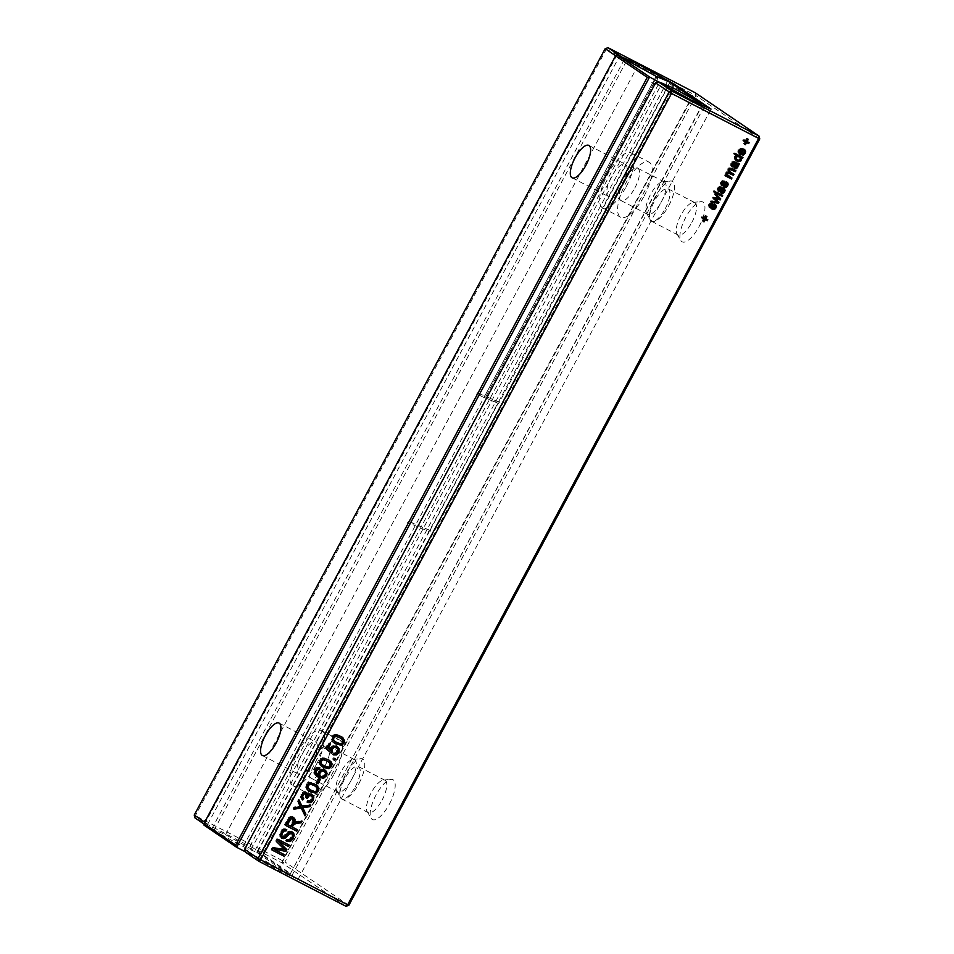 <?xml version="1.0" encoding="UTF-8"?>
<svg xmlns="http://www.w3.org/2000/svg" width="954" height="954" viewBox="0 0 954 954"><rect width="100%" height="100%" fill="white"/><g stroke="black" fill="none" stroke-linecap="round" stroke-linejoin="round"><path stroke-width="0.72" stroke-dasharray="4.77 3.58" d="M245.428 852.184L248.779 853.913L661.79 83.654M345.98 906.3L282.086 862.929L195.01 817.96L195.391 815.587L606.339 49.179L605.17 48.69M203.953 824.017L211.836 828.835L225.573 834.678L254.718 850.98L667.49 81.173M248.779 853.913L277.924 870.215L298.042 879.349L261.098 854.271L254.718 850.98M277.924 870.215L690.934 99.955M291.662 876.058L704.672 105.799M348.83 905.31L284.936 861.939L695.883 95.543L606.339 49.179L608.02 47.7M759.766 138.902L695.883 95.543L695.096 92.681L693.415 94.16L282.467 860.568L282.086 862.929L284.936 861.939L194.234 815.098M298.042 879.349L711.04 109.09M261.098 854.271L673.643 84.882M204.657 822.169L207.71 824.244L208.485 827.106M207.71 824.244L618.645 57.836L621.09 56.99M211.836 828.835L624.691 58.85M225.573 834.678L637.713 66.041M615.628 55.785L618.645 57.836M358.954 783.484A22.431 8.037 -62.7 0 0 360.719 758.692A22.431 8.037 -62.7 0 0 345.121 775.256A22.431 8.037 -62.7 0 0 340.638 797.568A22.431 8.037 -62.7 0 0 358.954 783.484M389.375 804.139A22.431 8.037 -62.7 0 0 391.14 779.346A22.431 8.037 -62.7 0 0 375.554 795.91A22.431 8.037 -62.7 0 0 371.07 818.21A22.431 8.037 -62.7 0 0 389.375 804.139M668.706 205.79A22.431 8.037 -62.7 0 0 670.471 180.998A22.431 8.037 -62.7 0 0 654.885 197.561A22.431 8.037 -62.7 0 0 650.401 219.873A22.431 8.037 -62.7 0 0 668.706 205.79M699.127 226.444A22.431 8.037 -62.7 0 0 700.904 201.652A22.431 8.037 -62.7 0 0 685.306 218.216A22.431 8.037 -62.7 0 0 680.822 240.527A22.431 8.037 -62.7 0 0 699.127 226.444M734.532 161.62L738.527 163.563M739.565 163.838L738.694 163.253M732.314 166.962L730.549 164.16L731.945 161.476L733.662 161.035M732.91 162.216L731.587 164.517M733.96 166.163L733.089 165.579L734.127 162.466M734.27 168.119L733.089 165.579M737.299 165.471L736.679 166.986M729.118 168.906L728.439 170.802L733.006 173.867M735.904 170.683L734.974 170.206M728.725 171.851L727.854 171.255L727.795 168.786L729.047 167.63L735.033 170.086M726.781 175.321L725.911 174.737L725.863 172.388L727.854 171.255M725.469 175.894L724.599 175.309L725.123 174.332M725.529 175.786L724.599 175.309M731.968 178.004L731.038 177.527M727.449 172.435L726.65 173.115L726.793 174.976L731.098 177.42M733.936 174.343L733.066 173.747M724.921 186.221L724.05 185.625L726.042 184.671L725.899 182.834M726.03 186.185L725.159 185.601M724.635 187.318L723.764 186.722L724.05 185.625M725.553 186.662L723.764 186.722M727.055 184.945L726.614 185.708M727.186 182.393L726.185 182.19M724.05 183.764L723.18 183.18L725.314 181.606M721.665 184.086L723.18 183.18M722.321 181.773L721.319 183.55M724.36 181.248L723.37 181.117M721.164 184.372L720.294 183.776L720.652 182.107L723.49 180.652M722.178 185.314L720.294 183.776M720.914 189.631L720.043 189.035L722.178 187.461L724.05 188.26M718.529 189.941L720.043 189.035M719.173 187.64L718.183 189.417M721.212 187.103L720.222 186.972M718.016 190.228L717.146 189.643L717.515 187.962L720.342 186.519M719.042 191.182L717.146 189.643M722.882 192.052L722.023 191.456L722.894 190.526L722.762 188.701M721.784 192.076L720.914 191.492L722.023 191.456M721.486 193.173L720.616 192.589L720.914 191.492M722.405 192.529L720.616 192.589M724.229 189.655L723.466 191.575M723.049 188.057L722.178 187.461M707.808 219.79L706.878 219.313M706.914 216.522L706.043 215.926L704.863 218.132L706.938 219.193M705.996 216.045L705.125 215.449L706.043 215.926M704.815 218.239L703.945 217.655L705.125 215.449M702.74 217.178L703.945 217.655M702.216 218.144L701.345 217.56L701.87 216.582M702.275 218.037L701.345 217.56M703.11 221.411L702.239 220.827L703.42 218.633M704.279 219.217L703.158 221.304L702.239 220.827M715.834 193.841L714.975 193.257L715.727 194.044M715.297 194.843L714.427 194.258L714.975 193.257M718.195 197.776L714.427 194.258M719.137 198.67L717.325 197.18M718.016 198.384L717.146 197.788L718.279 198.074M713.902 197.466L717.146 197.788M713.342 198.504L712.471 197.907L713.032 196.87M716.418 201.294L712.471 197.907M717.42 202.176L715.548 200.698M716.096 201.866L715.238 201.27L716.549 201.58M711.922 201.139L715.238 201.27M711.386 202.153L710.515 201.556L711.064 200.555M711.612 201.735L710.515 201.556M714.117 208.413L713.246 207.829L714.117 206.887L713.986 205.062M713.008 208.437L712.137 207.853L713.246 207.829M712.71 209.534L711.839 208.95L712.137 207.853M713.628 208.89L711.839 208.95M715.142 207.173L714.701 207.936M715.273 204.621L714.272 204.418M712.137 205.992L711.267 205.408L713.401 203.822M709.752 206.302L711.267 205.408M710.408 204.001L709.406 205.778M712.435 203.464L711.445 203.333M709.251 206.601L708.381 206.004L708.739 204.323L711.577 202.88M710.265 207.543L708.381 206.004M716.168 193.233L715.297 192.648L715.822 191.671L721.749 194.866M716.692 192.255L715.822 191.671M716.227 193.125L715.297 192.648M722.667 195.343L721.808 194.759M714.618 191.182L713.747 190.597L714.665 191.074L714.152 192.052L713.222 191.575L713.747 190.597M715.536 191.659L714.665 191.074M714.093 192.159L713.222 191.575M321.581 766.289L318.505 762.473L320.472 758.311L324.217 757.81L329.035 760.135M335.522 758.979L334.592 758.502M333.459 759.694L332.588 759.11L333.34 757.714M333.518 759.587L332.588 759.11M329.941 750.202L330.382 747.554L332.851 745.468L337.096 746.433M330.573 743.953L329.643 743.464M326.256 748.854L325.386 748.258L328.379 742.677M331.432 753.302L325.386 748.258M334.294 753.445L333.423 752.849L335.319 752.837L336.726 751.382L337.096 748.914L335.474 747.232M333.542 754.841L332.672 754.244L333.423 752.849M333.709 754.531L332.672 754.244M334.115 742.904L331.038 739.1L333.006 734.938L336.75 734.437L341.568 736.762M293.904 821.859L301.285 820.619L300.904 821.311M297.934 821.573L297.064 820.989M285.294 825.258L284.423 824.661L288.8 817.244L290.612 816.469L293.379 817.411M285.353 825.138L284.423 824.661M297.541 829.801L296.611 829.324M291.411 826.498L296.67 829.205M302.156 821.203L301.285 820.619M294.321 808.408L293.033 808.61L293.892 807.012L299.747 806.13L297.195 800.847L298.077 799.202L298.638 800.358M293.892 809.207L293.033 808.61M305.03 815.849L300.379 807.442M310.825 805.033L309.955 804.437L309.525 805.236M301.273 805.832L309.955 804.437M298.948 799.786L298.077 799.202M298.065 801.432L297.195 800.847M300.617 806.726L299.747 806.13M294.762 807.597L293.892 807.012M308.488 790.711L305.411 786.895L307.367 782.733L311.123 782.232L315.941 784.558M308.333 801.074L307.462 800.478L309.68 800.537L311.135 799.118L311.541 796.793L310.277 795.254M307.915 802.636L307.045 802.04L307.462 800.478M307.999 802.302L307.045 802.04M306.949 794.754L308.846 793.549L311.863 794.432M302.656 799.917L300.283 796.948L300.82 794.086L303.956 791.665L306.747 792.702M305.972 797.639L305.101 797.043L305.793 794.825L304.922 793.37M307.188 798.498L305.101 797.043M323.847 769.294L320.592 769.043L318.111 771.214L317.551 773.157L318.803 775.733M316.883 774.529L317.932 775.149M319.864 767.827L318.815 767.576M316.74 776.27L313.735 773.062L314.14 769.246L316.215 767.243L318.994 767.231M316.764 783.007L315.834 782.53L318.266 777.987L319.518 778.786M316.704 783.115L315.834 782.53M320.449 779.263L319.578 778.667M319.137 778.583L318.266 777.987M740.721 159.461L739.529 160.773M742.963 157.493L742.045 157.016M734.914 153.332L742.105 156.897M734.389 154.309L733.519 153.725L734.043 152.747M734.449 154.202L733.519 153.725M736.094 156.11L735.224 155.526L736.261 155.132M736.118 160.677L734.067 158.006L735.224 155.526M273.202 848.714L283.338 854.092M284.256 854.569L283.398 853.985M289.312 845.149L288.382 844.672M277.805 839.21L288.442 844.564M276.529 841.595L275.658 841.011L276.934 838.614M284.578 849.609L275.658 841.011M273.285 847.641L283.708 849.024M272.009 850.026L271.139 849.43L272.427 847.045M272.069 849.919L271.139 849.43M289.241 840.021L288.37 839.425L289.921 838.661L291.876 835.203L290.91 832.914M287.571 839.794L286.701 839.21L288.37 839.425M286.82 841.189L285.95 840.605L286.701 839.21M286.951 840.951L285.95 840.605M288.358 832.484L287.488 831.888L289.491 831.017L292.651 832.21M292.294 831.983L292.902 832.854M282.646 836.801L281.776 836.217L283.099 836.276L287.488 831.888M286.749 829.575L285.735 829.264M281.287 837.743L279.772 836.312L280.178 831.793L281.835 829.646L283.839 828.68L285.89 828.978M739.696 154.107L737.8 152.115L738.074 149.623L739.97 148.061L742.927 148.788M743.87 149.229L742.999 148.645M744.382 152.64L743.953 153.344M744.776 149.73L743.905 149.146L744.764 150.78M744.037 150.577L743.166 149.981L743.905 149.146M742.427 149.73L740.519 153.284L742.2 153.379L743.404 152.282L743.166 149.981M744.49 144.245L743.619 143.66L744.8 141.454M745.658 142.039L744.537 144.126L743.619 143.66M749.188 142.611L748.258 142.134M748.294 139.344L747.423 138.759L746.243 140.953L748.318 142.027M747.376 138.867L746.505 138.282L747.423 138.759M746.195 141.073L745.324 140.476L746.505 138.282M744.12 139.999L745.324 140.476M743.595 140.977L742.725 140.393L743.249 139.415M743.655 140.87L742.725 140.393M351.644 779.513A18.221 6.523 -62.7 0 0 354.578 759.634A18.221 6.523 -62.7 0 0 353.087 759.372A18.221 6.523 -62.7 0 0 340.423 772.823A18.221 6.523 -62.7 0 0 336.774 790.949A18.221 6.523 -62.7 0 0 337.847 792.011A18.221 6.523 -62.7 0 0 351.644 779.513M382.065 800.156A18.221 6.523 -62.7 0 0 384.999 780.289A18.221 6.523 -62.7 0 0 383.508 780.026A18.221 6.523 -62.7 0 0 370.844 793.478A18.221 6.523 -62.7 0 0 367.195 811.604A18.221 6.523 -62.7 0 0 368.28 812.665A18.221 6.523 -62.7 0 0 382.065 800.156M661.408 201.819A18.221 6.523 -62.7 0 0 664.33 181.94A18.221 6.523 -62.7 0 0 662.839 181.677A18.221 6.523 -62.7 0 0 650.175 195.141A18.221 6.523 -62.7 0 0 646.538 213.255A18.221 6.523 -62.7 0 0 647.611 214.316A18.221 6.523 -62.7 0 0 661.408 201.819M691.829 222.473A18.221 6.523 -62.7 0 0 694.762 202.594A18.221 6.523 -62.7 0 0 693.26 202.331A18.221 6.523 -62.7 0 0 680.596 215.783A18.221 6.523 -62.7 0 0 676.958 233.909A18.221 6.523 -62.7 0 0 678.032 234.97A18.221 6.523 -62.7 0 0 691.829 222.473M734.449 166.986L736.381 164.803L735.367 163.098M321.903 764.619L327.508 766.658L329.309 765.215L329.5 762.938L327.902 761.256M334.437 741.246L340.041 743.285L341.842 741.83L342.033 739.565L340.435 737.883M286.486 823.946L290.099 825.818L292.687 820.5L291.817 818.234M308.81 789.041L314.415 791.081L316.215 789.626L316.406 787.36L314.808 785.679M319.793 776.091L321.593 776.556L324.229 774.696L324.61 772.37L323.144 770.713M736.142 159.401L738.551 160.033L739.744 159.091L739.875 157.625L738.551 156.313M736.56 155.931L735.26 157.076M739.6 152.807L741.556 149.134M740.28 149.015L738.873 150.338M325.04 765.764A18.221 6.523 -62.7 0 0 327.973 745.885A18.221 6.523 -62.7 0 0 313.806 759.086A18.221 6.523 -62.7 0 0 311.242 778.273A18.221 6.523 -62.7 0 0 325.04 765.764M355.46 786.418A18.221 6.523 -62.7 0 0 358.394 766.539A18.221 6.523 -62.7 0 0 344.239 779.74A18.221 6.523 -62.7 0 0 341.675 798.927A18.221 6.523 -62.7 0 0 355.46 786.418M634.792 188.069A18.221 6.523 -62.7 0 0 637.725 168.202A18.221 6.523 -62.7 0 0 623.57 181.391A18.221 6.523 -62.7 0 0 621.006 200.578A18.221 6.523 -62.7 0 0 634.792 188.069M665.224 208.723A18.221 6.523 -62.7 0 0 668.146 188.844A18.221 6.523 -62.7 0 0 653.991 202.045A18.221 6.523 -62.7 0 0 651.427 221.233A18.221 6.523 -62.7 0 0 665.224 208.723M290.97 826.402L290.099 825.818M245.321 851.767L246.609 852.435L659.464 82.449M617.011 54.891L204.013 825.138L243.163 846.615L256.328 852.22L288.287 873.912L260.347 858.278L672.487 89.64M246.609 852.435L260.347 858.278M214.006 830.302L627.016 60.054M256.328 852.22L257.914 851.338L290.505 873.47L702.001 105.262L701.679 104.535M289.992 873.649L288.287 873.912M243.163 846.615L656.161 76.356M257.401 851.517L428.978 531.521L407.573 522.41L428.978 531.521M498.835 402.028L485.86 396.482L499.324 402.361L669.541 83.654L669.338 81.961M669.541 83.654L702.001 105.262M654.981 78.574L656.71 76.594L654.849 83.678L653.824 83.236L656.018 84.334L657.878 77.238L652.858 82.986L651.689 82.33L654.981 78.574M498.501 401.861L669.398 83.141M485.86 396.482L653.824 83.236M290.505 873.47L702.132 105.775M651.689 82.33L652.727 82.771L484.763 396.017L477.095 392.75L476.404 394.038L497.821 403.137L429.67 530.233L408.264 521.122L407.573 522.41M257.914 851.338L429.312 531.688M429.67 530.233L430.492 530.746L429.801 532.022M429.992 530.4L498.143 403.315L498.644 403.649L477.572 394.682L478.264 393.406L484.763 396.017M499.324 402.361L498.644 403.649M644.141 195.987A30.981 11.09 -62.7 0 0 649.114 162.192A30.981 11.09 -62.7 0 0 625.049 184.623A30.981 11.09 -62.7 0 0 620.684 217.238A30.981 11.09 -62.7 0 0 644.141 195.987M334.377 773.682A30.981 11.09 -62.7 0 0 339.362 739.887A30.981 11.09 -62.7 0 0 315.285 762.318A30.981 11.09 -62.7 0 0 310.932 794.932A30.981 11.09 -62.7 0 0 334.377 773.682M622.378 184.122A18.221 6.523 -62.7 0 0 625.299 164.243A18.221 6.523 -62.7 0 0 611.144 177.444A18.221 6.523 -62.7 0 0 608.58 196.631A18.221 6.523 -62.7 0 0 622.378 184.122M312.614 761.817A18.221 6.523 -62.7 0 0 315.547 741.938A18.221 6.523 -62.7 0 0 301.392 755.139A18.221 6.523 -62.7 0 0 298.829 774.326A18.221 6.523 -62.7 0 0 312.614 761.817M654.849 83.678L656.018 84.334M487.029 397.126L654.981 83.892M408.264 521.122L409.421 521.778L408.741 523.054M430.492 530.746L409.421 521.778M476.404 394.038L477.572 394.682M477.095 392.75L478.264 393.406M652.727 82.771L653.884 83.427L485.932 396.661M653.884 83.427L652.858 82.986M626.182 186.71A30.981 11.09 -62.7 0 0 631.154 152.914A30.981 11.09 -62.7 0 0 607.09 175.345A30.981 11.09 -62.7 0 0 602.725 207.96A30.981 11.09 -62.7 0 0 626.182 186.71M316.418 764.404A30.981 11.09 -62.7 0 0 321.403 730.609A30.981 11.09 -62.7 0 0 297.326 753.04A30.981 11.09 -62.7 0 0 292.973 785.655A30.981 11.09 -62.7 0 0 316.418 764.404M738.587 163.587L737.716 163.003M736.762 162.705L735.892 162.12M735.474 162.037L734.604 161.453M733.662 161.584L732.791 160.999M732.815 162.073L731.945 161.476M731.933 163.277L731.086 162.657M731.42 164.744L730.549 164.16M731.527 165.972L730.657 165.376M734.318 165.137L733.447 164.553M733.876 167.105L733.006 166.521M730.418 172.531L729.548 171.935M731.73 168.524L730.859 167.94M729.917 168.226L729.047 167.63M728.665 169.383L727.795 168.786M727.604 172.042L726.733 171.446M726.733 172.984L725.863 172.388M726.435 174.2L725.565 173.604M728.832 176.383L727.962 175.798M725.29 182.584L724.42 181.987M723.359 184.48L722.5 183.895M722.917 184.73L722.059 184.134M723.287 181.129L722.416 180.533M722.357 181.606L721.486 181.022M721.522 182.691L720.652 182.107M721.2 183.597L720.33 183.013M727.198 184.086L726.34 183.502M726.9 185.255L726.042 184.671M722.154 188.439L721.284 187.855M720.222 190.347L719.352 189.763M719.781 190.585L718.911 190.001M720.151 186.984L719.28 186.4M719.209 187.473L718.338 186.877M718.386 188.558L717.515 187.962M718.052 189.464L717.181 188.868M724.062 189.953L723.192 189.357M723.764 191.122L722.894 190.526M714.987 207.483L714.117 206.887M713.377 204.8L712.507 204.216M711.445 206.708L710.575 206.124M711.004 206.946L710.134 206.362M711.374 203.345L710.503 202.761M710.444 203.834L709.573 203.238M709.609 204.919L708.739 204.323M709.275 205.825L708.405 205.229M715.285 206.314L714.415 205.718M323.048 758.215L322.178 757.619M325.087 758.406L324.217 757.81M321.331 758.895L320.472 758.311M319.995 760.541L319.125 759.944M319.375 763.069L318.505 762.473M320.544 765.37L319.673 764.786M327.902 759.503L327.031 758.907M331.253 748.139L330.382 747.554M337.966 749.51L337.096 748.914M337.597 751.967L336.726 751.382M336.178 753.433L335.319 752.837M337 746.374L336.13 745.789M333.721 746.052L332.851 745.468M333.077 741.997L332.207 741.413M340.435 736.118L339.564 735.534M337.621 735.033L336.75 734.437M335.581 734.842L334.711 734.246M333.864 735.522L333.006 734.938M332.529 737.168L331.658 736.571M331.909 739.696L331.038 739.1M295.847 822.002L294.977 821.406M293.474 817.447L292.604 816.862M291.471 817.065L290.612 816.469M289.658 817.84L288.8 817.244M288.048 820.118L287.178 819.534M299.878 805.176L299.007 804.592M299.151 806.893L298.28 806.309M314.808 783.926L313.938 783.329M311.994 782.829L311.123 782.232M309.955 782.638L309.084 782.041M308.237 783.317L307.367 782.733M306.902 784.963L306.031 784.367M306.282 787.491L305.411 786.895M307.45 789.793L306.58 789.208M310.551 801.133L309.68 800.537M311.91 794.455L311.04 793.859M309.716 794.145L308.846 793.549M304.815 792.261L303.956 791.665M303.074 793.012L302.203 792.428M301.691 794.682L300.82 794.086M301.142 797.532L300.283 796.948M306.651 795.409L305.793 794.825M306.127 797.401L305.256 796.805M312.411 797.377L311.541 796.793M312.006 799.702L311.135 799.118M321.462 769.628L320.592 769.043M318.982 771.81L318.111 771.214M318.421 773.754L317.551 773.157M317.086 767.827L316.215 767.243M315.011 769.842L314.14 769.246M314.605 773.646L313.735 773.062M735.307 156.993L734.437 156.408M734.938 158.602L734.067 158.006M735.546 160.117L734.675 159.533M283.064 848.13L282.193 847.534M282.634 849.251L281.764 848.666M292.604 834.38L291.733 833.784M292.747 835.787L291.876 835.203M292.127 837.552L291.256 836.956M290.779 839.246L289.921 838.661M290.362 831.614L289.491 831.017M286.152 834.81L285.294 834.213M283.958 836.873L283.099 836.276M284.709 829.264L283.839 828.68M282.706 830.23L281.835 829.646M281.048 832.377L280.178 831.793M280.273 834.786L279.403 834.201M280.643 836.896L279.772 836.312M743.595 149.086L742.725 148.49M740.841 148.657L739.97 148.061M738.933 150.219L738.074 149.623M738.67 152.7L737.8 152.115M744.549 151.698L743.679 151.114M744.275 152.867L743.404 152.282M743.071 153.976L742.2 153.379M737.025 164.327L736.154 163.742M737.251 165.4L736.381 164.803M736.87 166.676L735.999 166.079M736.106 167.546L735.236 166.95M324.336 766.122L323.478 765.537M328.379 767.254L327.508 766.658M330.179 765.8L329.309 765.215M330.37 763.522L329.5 762.938M336.869 742.749L336.011 742.164M340.912 743.881L340.041 743.285M342.713 742.427L341.842 741.83M342.903 740.149L342.033 739.565M292.806 822.98L291.936 822.396M293.558 821.096L292.687 820.5M293.474 819.701L292.604 819.104M311.242 790.544L310.372 789.96M315.285 791.677L314.415 791.081M317.086 790.222L316.215 789.626M317.277 787.944L316.406 787.36M320.949 776.842L320.079 776.258M322.464 777.14L321.593 776.556M323.943 776.651L323.072 776.067M325.087 775.292L324.229 774.696M325.481 772.967L324.61 772.37M737.514 160.284L736.643 159.7M739.422 160.618L738.551 160.033M740.614 159.688L739.744 159.091M740.745 158.221L739.875 157.625M733.781 167.868L734.652 168.464M726.519 181.928L727.389 182.512M721.057 185.004L721.928 185.589M717.909 190.86L718.779 191.444M723.37 187.783L724.241 188.379M714.606 204.144L715.476 204.74M709.144 207.221L710.014 207.817M321.128 765.99L321.999 766.575M328.617 759.837L329.488 760.433M336.679 746.111L337.549 746.708M333.661 742.617L334.532 743.202M341.15 736.464L342.021 737.06M292.985 817.089L293.856 817.673M315.524 784.26L316.394 784.856M308.035 790.413L308.905 790.997M311.457 794.11L312.328 794.694M324.336 769.58L325.207 770.176M316.287 775.972L317.157 776.568M336.774 790.949L340.638 797.568M353.087 759.372L360.719 758.692M367.195 811.604L371.07 818.21M383.508 780.026L391.14 779.346M646.538 213.255L650.401 219.873M662.839 181.677L670.471 180.998M676.958 233.909L680.822 240.527M693.26 202.331L700.904 201.652M354.578 759.634L327.973 745.885M337.847 792.011L311.242 778.273M384.999 780.289L358.394 766.539M368.28 812.665L341.675 798.927M664.33 181.94L637.725 168.202M647.611 214.316L621.006 200.578M694.762 202.594L668.146 188.844M678.032 234.97L651.427 221.233M572.114 177.802L608.58 196.631M588.845 145.413L625.299 164.243M262.362 755.485L298.829 774.326M279.093 723.108L315.547 741.938M602.725 207.96L620.684 217.238M631.154 152.914L649.114 162.192M292.973 785.655L310.932 794.932M321.403 730.609L339.362 739.887"/><path stroke-width="1.43" d="M608.02 47.7L695.096 92.681L758.99 136.04L671.914 91.071L669.064 92.061L258.117 858.457L347.661 904.821L345.98 906.3L258.904 861.319L258.117 858.457L244.653 849.31L655.589 82.915L658.439 81.925L690.934 99.955L711.04 109.09L674.108 84.024L638.584 64.419L621.495 56.846L608.02 47.7L605.17 48.69L615.628 55.785M244.653 849.31L245.428 852.184L258.904 861.319L260.585 859.84L671.533 93.432L655.589 82.915M345.98 906.3L348.83 905.31L759.766 138.902L758.99 136.04L758.609 138.413L671.533 93.432L671.914 91.071L658.439 81.925M204.657 822.169L194.234 815.098L195.01 817.96L203.953 824.017M673.643 84.882L674.108 84.024M637.713 66.041L638.584 64.419M348.83 905.31L347.661 904.821L758.609 138.413L759.766 138.902M738.587 163.587L739.565 163.838L738.217 164.708L737.704 167.32L736.369 168.655L734.854 168.584L733.876 167.105L734.997 163.051L733.769 162.8L732.803 163.861L733.066 166.103L732.314 166.962L731.527 165.972L731.956 163.253L733.662 161.584L738.587 163.587M730.621 169.335L729.118 168.906L728.439 170.802L733.936 174.343L733.411 175.321L728.319 173.032L727.294 174.665L731.968 178.004L731.444 178.982L725.469 175.894L725.982 174.916L726.781 175.321L726.733 172.984L728.725 171.851L728.665 169.383L729.917 168.226L731.73 168.524L735.904 170.683L735.379 171.66L729.989 169.49L729.309 171.386L730.418 172.531M726.435 174.069L728.832 176.383M724.921 186.221L726.9 185.255L726.769 183.43L723.049 185.911L721.164 184.372L721.522 182.691L723.287 181.129L724.36 181.248L722.488 183.096L722.536 184.671L726.185 182.19L727.985 183.18L727.819 185.744L726.411 187.258L724.635 187.318L724.921 186.221M727.198 184.086L725.231 182.906L723.096 184.969L721.26 185.112M723.192 182.369L722.321 181.773L721.618 182.5L721.319 183.55L722.536 184.671M727.186 182.393L727.985 183.18L727.127 182.596L726.948 185.159L725.553 186.662L723.764 186.722M720.914 189.631L724.05 188.26L725.1 190.24L724.67 191.611L723.275 193.113L721.486 193.173L724.062 189.953L722.953 189.357L720.819 191.42L718.982 191.563L718.052 189.464L720.151 186.984L721.212 187.103L720.926 188.2L719.054 190.001L719.781 190.585L720.914 189.631M724.05 188.26L724.849 189.047L723.979 188.451L723.812 191.015L722.405 192.529L720.616 192.589M724.062 189.953L722.083 188.773L719.96 190.836L718.112 190.979M720.043 188.224L719.173 187.64L718.469 188.367L718.183 189.417L719.399 190.538M707.284 220.768L705.209 219.694L704.028 221.888L703.11 221.411L704.29 219.217L702.216 218.144L702.74 217.178L704.815 218.239L705.996 216.045L706.914 216.522L705.733 218.716L707.808 219.79L707.284 220.768L702.275 218.037M720.222 199.911L714.999 198.706L718.958 202.26L718.434 203.262L711.386 202.153L711.922 201.139L717.42 202.176L713.342 198.504L713.902 197.466L719.137 198.67L715.297 194.843L715.834 193.841L720.735 198.945L720.222 199.911L714.129 198.122L718.088 201.676L717.563 202.665L711.612 201.735M714.117 208.413L714.987 207.483L714.856 205.659L711.135 208.127L709.561 207.376L709.275 205.825L710.444 203.834L712.435 203.464L710.575 205.313L710.623 206.899L714.272 204.418L716.072 205.408L715.905 207.972L714.498 209.475L712.71 209.534L713.008 208.437L714.117 208.413M715.285 206.314L713.318 205.134L711.183 207.197L709.335 207.34M711.267 204.585L710.408 204.001L709.406 205.778L710.623 206.899M715.273 204.621L716.072 205.408L715.202 204.812L715.035 207.388L713.628 208.89L711.839 208.95M716.168 193.233L716.692 192.255L722.667 195.343L722.154 196.321L716.168 193.233M714.618 191.182L715.536 191.659L715.011 192.636L714.093 192.159L714.618 191.182M323.048 758.215L327.902 759.503L330.943 761.638L332.111 763.939L331.491 766.479L328.999 768.757L323.597 767.529L320.544 765.37L319.375 763.069L319.995 760.541L323.048 758.215M335.522 758.979L334.771 760.374L333.459 759.694L334.198 758.299L335.522 758.979M337 746.374L339.207 748.747L338.908 752.646L336.571 754.888L333.542 754.841L334.294 753.445L336.178 753.433L337.597 751.967L337.966 749.51L336.345 747.817L334.162 747.459L332.397 749.152L332.505 752.074L331.432 753.302L326.256 748.854L329.249 743.273L330.573 743.953L328.176 748.413L330.811 750.786L331.253 748.139L333.721 746.052L337.549 746.708M335.474 747.232L336.81 748.091L333.292 746.875L331.527 748.556L331.634 751.49L330.633 752.623M336.13 744.144L333.077 741.997L331.909 739.696L333.864 735.522L337.621 735.033L342.021 737.06L344.644 740.566L344.024 743.106L341.532 745.384L334.115 742.904M293.474 817.447L295.084 819.343L294.774 822.455L302.156 821.203L301.297 822.801L295.835 823.469L293.272 825.234L292.282 827.082L297.541 829.801L296.789 831.196L285.294 825.258L289.658 817.84L291.471 817.065L293.856 817.673M301.249 808.026L293.892 809.207L294.762 807.597L300.617 806.726L298.065 801.432L298.948 799.786L302.144 806.416L310.825 805.033L309.967 806.643L302.812 807.788L305.912 814.203L305.03 815.849L301.249 808.026L300.379 807.442L294.321 808.408M318.397 790.902L315.905 793.179L310.503 791.939L307.45 789.793L306.282 787.491L306.902 784.963L309.955 782.638L316.394 784.856L319.018 788.362L318.397 790.902L317.527 790.306L315.035 792.595L308.488 790.711M306.484 792.535L307.82 795.338L309.716 794.145L311.91 794.455L313.83 796.948L313.294 800.43L310.932 802.648L307.915 802.636L308.333 801.074L310.551 801.133L312.006 799.702L312.411 797.377L311.147 795.839L309.227 795.767L307.188 798.498L305.972 797.639L306.651 795.409L305.793 793.966L304.314 793.978L303.038 795.29L302.68 797.127L303.73 798.689L302.656 799.917L301.142 797.532L301.691 794.682L304.815 792.261L306.747 792.702M310.277 795.254L311.445 796.018L308.369 795.183L306.329 797.902M305.292 793.633L303.444 793.382L302.168 794.706L301.81 796.53L302.859 798.104L301.905 799.19M324.718 769.878L326.435 771.428L327.079 773.563L326.471 775.852L323.501 778.381L317.157 776.568L314.605 773.646L315.011 769.842L317.086 767.827L319.864 767.827L319.113 769.222L316.275 770.593L315.798 772.299L318.803 775.733L318.982 771.81L321.462 769.628L325.207 770.176M318.016 783.794L316.704 783.115L319.137 778.583L320.449 779.263L318.016 783.794L316.764 783.007M741.461 157.959L740.59 157.374L740.65 159.616L739.529 160.773L736.118 160.677L734.938 158.602L735.307 156.993L737.132 155.729L734.389 154.309L734.914 153.332L742.963 157.493L742.45 158.471L741.461 157.959L741.52 160.2L740.399 161.357L736.452 160.952M274.072 849.31L284.256 854.569L283.517 855.965L272.009 850.026L273.285 847.641L284.578 849.609L276.529 841.595L277.805 839.21L289.312 845.149L288.561 846.544L278.377 841.285L286.892 849.656L285.926 851.457L273.202 848.714L285.926 851.457M281.382 837.827L280.273 834.786L282.706 830.23L284.709 829.264L286.749 829.575L286.009 830.97L284.065 831.077L282.396 832.997L281.752 835.465L282.646 836.801L283.958 836.873L288.358 832.484L290.362 831.614L292.294 831.983L293.772 833.438L294.226 835.668L291.566 840.641L289.265 841.619L286.82 841.189L287.571 839.794L289.241 840.021L292.127 837.552L292.747 835.787L291.769 833.498L289.265 834.058L285.473 837.97L283.72 838.626L281.692 838.077M286.009 830.97L283.195 830.493L281.525 832.413L280.881 834.881L282.646 836.801M292.604 834.38L289.718 832.723L284.614 837.385L281.168 837.684M743.905 149.146L744.764 150.78L744.311 152.783L742.367 154.488L739.696 154.107L740.566 154.691L738.67 152.7L738.933 150.219L740.841 148.657L743.87 149.229L741.389 153.868L743.071 153.976L744.275 152.867L744.037 150.577L744.776 149.73L745.634 151.376L745.181 153.367L743.238 155.073L739.994 154.357M744.49 144.245L745.67 142.051L743.595 140.977L744.12 139.999L746.195 141.073L747.376 138.867L748.294 139.344L747.113 141.55L749.188 142.611L748.663 143.589L746.588 142.528L745.408 144.722L744.49 144.245M194.234 815.098L605.17 48.69M733.066 166.103L732.195 165.507L731.623 166.163M734.997 163.051L732.91 162.216L731.587 164.517L732.195 165.507M738.217 164.708L737.347 164.112L736.834 166.723L735.498 168.071L733.984 167.987M739.04 164.815L737.347 164.112M738.527 163.563L738.169 164.231M728.439 170.802L729.548 171.935M735.379 171.66L729.762 168.751M734.974 170.206L734.508 171.064M731.444 178.982L725.529 175.786M731.038 177.527L730.573 178.398M726.793 174.976L727.962 175.798M733.411 175.321L728.617 172.698L726.65 173.115M733.006 173.867L732.541 174.725M726.316 181.809L727.127 182.596M724.062 182.345L722.321 181.773M723.37 181.117L723.192 181.749M725.243 184.349L724.372 183.752M726.34 183.502L725.899 182.834L726.34 183.502M720.926 188.2L719.173 187.64M720.222 186.972L720.055 187.616M722.095 190.204L721.236 189.619M723.192 189.357L722.762 188.701L723.192 189.357M723.18 187.664L723.979 188.451M705.209 219.694L704.338 219.11M706.878 219.313L706.413 220.171M705.733 218.716L704.875 218.132M704.028 221.888L703.17 221.304M716.347 199.052L715.476 198.468M720.735 198.945L719.876 198.36L719.364 199.314M715.727 194.044L719.876 198.36M718.434 203.262L717.563 202.665M718.958 202.26L718.088 201.676M714.999 198.706L714.129 198.122M714.403 204.025L715.202 204.812M712.149 204.561L710.408 204.001M711.445 203.333L711.279 203.977M713.33 206.565L712.459 205.981M714.415 205.718L713.986 205.062L714.415 205.718M722.154 196.321L716.227 193.125M721.749 194.866L721.284 195.737M715.011 192.636L714.152 192.052M328.999 768.757L321.581 766.289M329.035 760.135L331.241 763.355L330.633 765.895L328.128 768.173M334.592 758.502L333.518 759.587M334.771 760.374L333.9 759.789M330.811 750.786L328.176 748.413M329.643 743.464L327.305 747.829M332.505 752.074L331.634 751.49M336.13 745.789L338.336 748.151L338.038 752.062L335.701 754.292L332.672 754.244M341.532 745.384L335.259 743.56M341.568 736.762L343.774 739.982L343.166 742.51L340.661 744.788M294.774 822.455L293.904 821.859L294.214 818.747L292.604 816.862M296.789 831.196L285.353 825.138M296.611 829.324L295.931 830.6M292.282 827.082L291.411 826.498L292.401 824.65L292.95 823.803L293.82 824.387M295.835 823.469L294.965 822.885L292.95 823.803M301.297 822.801L300.427 822.205L294.965 822.885M300.904 821.311L300.427 822.205M305.912 814.203L305.041 813.607L304.469 814.68M303.408 809.028L302.537 808.432L305.041 813.607M302.812 807.788L301.941 807.191L302.537 808.432M304.243 807.549L301.941 807.191M309.967 806.643L309.096 806.047L303.372 806.953M309.525 805.236L309.096 806.047M302.144 806.416L298.638 800.358M315.905 793.179L315.035 792.595M315.941 784.558L318.147 787.777L317.527 790.306M311.04 793.859L312.96 796.351L312.423 799.846L310.062 802.052L307.045 802.04M307.82 795.338L305.614 791.951M303.73 798.689L302.859 798.104M323.847 769.294L325.564 770.844L326.208 772.978L325.6 775.268L322.631 777.784L316.74 776.27M315.798 772.299L314.927 771.703L315.655 773.396L317.754 775.113M319.113 769.222L316.823 768.674L314.927 771.703M318.815 767.576L318.242 768.626M319.518 778.786L317.145 783.21M742.45 158.471L740.59 157.374M742.045 157.016L741.58 157.875M737.132 155.729L734.449 154.202M286.892 849.656L286.021 849.072L285.067 850.873M278.377 841.285L286.021 849.072M288.561 846.544L277.507 840.689M288.382 844.672L287.691 845.959M283.517 855.965L272.069 849.919M283.338 854.092L282.646 855.38M291.733 833.784L290.91 832.914L291.733 833.784M291.423 831.399L292.902 832.854L293.355 835.072L292.604 837.6L290.696 840.045L288.394 841.034L285.95 840.605M285.735 829.264L285.139 830.374M741.389 153.868L740.531 153.284M742.927 148.788L742.427 149.73L740.28 149.015L738.992 150.1L738.73 151.626L740.471 153.391L742.427 149.73L740.28 149.015M746.588 142.528L743.655 140.87M745.408 144.722L744.549 144.137M748.663 143.589L745.718 141.931M748.258 142.134L747.793 143.005M747.113 141.55L746.255 140.965M735.367 163.098L734.055 166.02L734.449 166.986L736.106 167.546L736.87 166.676L737.025 164.327L736.154 163.742M328.772 761.841L322.345 759.181L320.425 760.648L320.21 762.902L324.336 766.122L328.379 767.254L330.179 765.8L330.37 763.522L327.15 760.887L323.215 759.766L321.295 761.232L321.081 763.498L320.21 762.902M341.305 738.468L334.878 735.808L332.958 737.263L332.743 739.529L336.869 742.749L340.912 743.881L342.713 742.427L342.903 740.149L339.684 737.514L335.748 736.393L333.828 737.859L333.614 740.113L332.743 739.529M293.474 819.701L291.817 818.234L292.604 819.104L290.183 818.258L286.486 823.946L290.97 826.402L293.558 821.096L292.675 818.83L291.042 818.854L287.357 824.542M315.679 786.263L309.251 783.604L307.331 785.059L307.116 787.324L311.242 790.544L315.285 791.677L317.086 790.222L317.277 787.944L314.057 785.309L310.122 784.188L308.202 785.655L307.987 787.909L307.116 787.324M323.144 770.713L324.014 771.297L321.88 771.094L320.127 772.812L319.697 775.149L320.949 776.842L322.464 777.14L325.087 775.292L325.481 772.967L324.408 771.536L321.009 770.498L319.256 772.227L318.827 774.565L320.079 776.258M738.551 156.313L739.422 156.909L737.43 156.528L736.226 157.482L736.106 158.948L739.422 160.618L740.614 159.688L739.863 157.172L736.56 155.931L735.355 156.885L735.236 158.352L736.643 159.7M737.025 164.327L735.045 162.931M735.916 163.516L735.319 167.57M321.081 763.498L322.774 765.203M333.614 740.113L335.307 741.83M307.987 787.909L309.68 789.626M319.793 776.091L320.949 776.842M736.142 159.401L737.514 160.284M740.304 153.284L739.6 152.807M741.151 149.599L739.851 150.696L740.471 153.391M659.464 82.449L649.614 77.012L236.604 847.271L245.321 851.767M617.011 54.891L649.614 77.012L647.277 77.369L235.65 845.065L236.604 847.271L204.013 825.138L203.917 823.529L615.557 55.845L617.011 54.891L656.161 76.356L669.338 81.961L701.297 103.652L673.345 88.018L659.619 82.175M672.487 89.64L673.345 88.018M235.65 845.065L203.917 823.529M701.679 104.535L701.297 103.652M647.277 77.369L615.557 55.845M585.911 165.292A18.221 6.523 -62.7 0 0 588.845 145.413A18.221 6.523 -62.7 0 0 574.678 158.614A18.221 6.523 -62.7 0 0 572.114 177.802A18.221 6.523 -62.7 0 0 585.911 165.292M276.159 742.987A18.221 6.523 -62.7 0 0 279.093 723.108A18.221 6.523 -62.7 0 0 264.926 736.309A18.221 6.523 -62.7 0 0 262.362 755.485A18.221 6.523 -62.7 0 0 276.159 742.987M656.71 76.594L657.878 77.238M732.457 165.102L731.587 164.517M732.803 163.861L731.933 163.277M733.769 162.8L732.91 162.216M734.747 162.919L733.876 162.323M736.369 168.655L735.498 168.071M737.704 167.32L736.834 166.735M738.169 166.068L737.299 165.471M729.476 170.05L728.617 169.466M729.989 169.49L729.118 168.906M731.563 169.693L730.692 169.096M727.294 174.665L726.435 174.081M727.52 173.7L726.662 173.127M728.319 173.032L727.449 172.435M729.488 173.294L728.617 172.698M726.411 187.258L725.553 186.662M727.819 185.744L726.96 185.159M728.236 184.384L727.365 183.788M722.416 184.587L721.665 184.086M722.488 183.096L721.629 182.512M723.049 185.911L722.178 185.314M723.967 185.565L723.096 184.969M726.101 183.502L725.231 182.906M719.268 190.454L718.529 189.941M719.34 188.952L718.481 188.367M719.912 191.766L719.042 191.182M720.819 191.42L719.96 190.836M722.953 189.357L722.083 188.773M723.275 193.113L722.405 192.529M724.67 191.611L723.812 191.027M725.1 190.24L724.229 189.655M714.498 209.475L713.628 208.89M715.905 207.972L715.035 207.388M716.323 206.601L715.452 206.016M710.503 206.815L709.752 206.302M710.575 205.313L709.716 204.728M711.135 208.127L710.265 207.543M712.054 207.781L711.183 207.197M714.188 205.73L713.318 205.134M323.597 767.529L322.726 766.933M331.491 766.479L330.633 765.895M332.111 763.939L331.241 763.355M330.943 761.638L330.072 761.053M332.004 750.75L331.133 750.154M332.397 749.152L331.527 748.556M334.162 747.459L333.292 746.875M336.571 754.888L335.701 754.292M338.908 752.646L338.038 752.062M339.207 748.747L338.336 748.151M344.024 743.106L343.166 742.51M344.644 740.566L343.774 739.982M343.476 738.265L342.605 737.68M295.084 819.343L294.214 818.747M293.272 825.234L292.401 824.65M294.583 823.851L293.713 823.266M298.042 823.147L297.171 822.551M319.018 788.362L318.147 787.777M317.849 786.06L316.978 785.476M310.503 791.939L309.633 791.355M310.932 802.648L310.062 802.052M313.294 800.43L312.423 799.846M313.83 796.948L312.96 796.351M307.558 793.633L306.687 793.036M302.68 797.127L301.81 796.53M303.038 795.29L302.168 794.706M304.314 793.978L303.444 793.382M307.641 797.294L306.771 796.697M309.227 795.767L308.369 795.183M323.501 778.381L322.631 777.784M318.648 777.438L317.777 776.842M326.471 775.852L325.6 775.268M327.079 773.563L326.208 772.978M326.435 771.428L325.564 770.844M316.525 773.98L315.655 773.396M316.275 770.593L315.416 769.997M317.694 769.258L316.823 768.674M741.52 160.2L740.65 159.616M738.79 161.763L737.919 161.166M740.399 161.357L739.529 160.773M290.588 833.319L289.718 832.723M289.265 834.058L288.394 833.462M289.265 841.619L288.394 841.034M291.566 840.641L290.696 840.045M293.462 838.184L292.604 837.6M294.226 835.668L293.355 835.072M293.772 833.438L292.902 832.854M281.752 835.465L280.881 834.881M282.396 832.997L281.525 832.413M284.065 831.077L283.195 830.493M283.72 838.626L282.849 838.041M285.473 837.97L284.614 837.385M287.488 835.99L286.617 835.406M743.238 155.073L742.367 154.488M745.181 153.367L744.323 152.783M745.634 151.376L744.764 150.78M735.176 167.475L734.449 166.986M734.926 166.604L734.055 166.02M735.272 165.531L734.401 164.947M327.15 760.887L326.28 760.302M323.215 759.766L322.345 759.181M321.295 761.232L320.425 760.648M339.684 737.514L338.813 736.929M335.748 736.393L334.878 735.808M333.828 737.859L332.958 737.263M291.042 818.854L290.183 818.258M289.396 820.738L288.525 820.142M314.057 785.309L313.186 784.725M310.122 784.188L309.251 783.604M308.202 785.655L307.331 785.059M321.88 771.094L321.009 770.498M320.127 772.812L319.256 772.227M319.697 775.149L318.827 774.565M737.43 156.528L736.56 155.931M736.226 157.482L735.367 156.897M736.106 158.948L735.236 158.352M739.851 150.696L738.992 150.112M739.6 152.211L738.73 151.626M729.178 171.72L730.048 172.304M727.318 175.417L728.188 176.013M721.606 184.05L722.476 184.635M725.982 182.882L726.853 183.478M718.457 189.906L719.328 190.502M722.834 188.749L723.704 189.333M709.693 206.267L710.563 206.863M714.069 205.11L714.94 205.706M291.101 833.033L291.972 833.617M735.713 163.301L736.583 163.897M734.377 166.938L735.248 167.534M291.984 818.341L292.854 818.926"/></g></svg>
